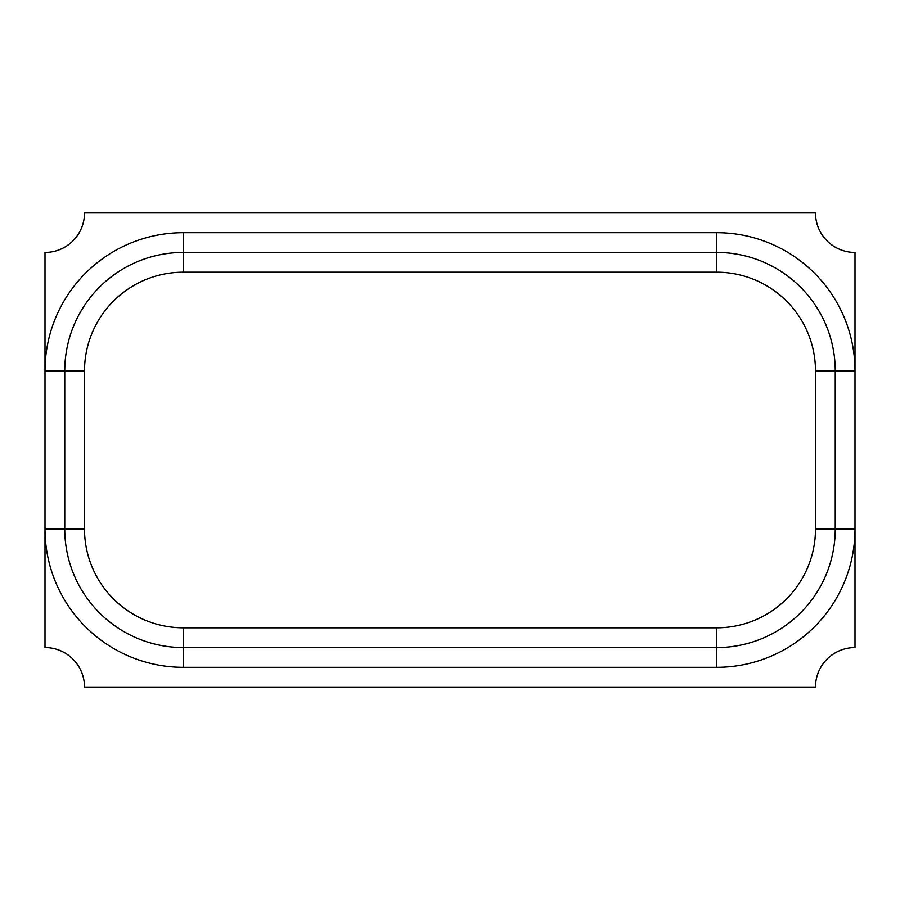 <?xml version="1.0" encoding="UTF-8"?>
<svg xmlns="http://www.w3.org/2000/svg" width="900" height="900" viewBox="0 0 900 900"><rect width="100%" height="100%" fill="white"/><g stroke="black" fill="none" stroke-linecap="round" stroke-linejoin="round"><path stroke-width="1.35" d="M855 647.561A39.51 39.51 0 0 0 815.49 687.071L84.51 687.071A39.51 39.51 0 0 0 45 647.561L45 252.439A39.51 39.51 0 0 0 84.51 212.929L815.49 212.929A39.51 39.51 0 0 0 855 252.439L855 647.561M45 529.02L64.755 529.02A118.541 118.541 0 0 0 183.296 647.561L716.704 647.561A118.541 118.541 0 0 0 835.245 529.02L835.245 370.98A118.541 118.541 0 0 0 716.704 252.439L183.296 252.439A118.541 118.541 0 0 0 64.755 370.98L64.755 529.02A118.541 118.541 0 0 0 183.296 647.561L183.296 667.316A138.296 138.296 0 0 1 45 529.02L45 370.98A138.296 138.296 0 0 1 183.296 232.684L716.704 232.684A138.296 138.296 0 0 1 855 370.98L855 529.02A138.296 138.296 0 0 1 716.704 667.316L183.296 667.316M716.704 667.316L716.704 647.561A118.541 118.541 0 0 0 835.245 529.02L855 529.02M716.704 647.561L716.704 627.806A98.775 98.775 0 0 0 815.49 529.02L815.49 370.98A98.775 98.775 0 0 0 716.704 272.194L183.296 272.194A98.775 98.775 0 0 0 84.51 370.98L84.51 529.02A98.775 98.775 0 0 0 183.296 627.806L716.704 627.806M835.245 529.02L815.49 529.02M183.296 647.561L183.296 627.806M815.49 370.98L855 370.98M835.245 370.98A118.541 118.541 0 0 0 716.704 252.439L716.704 232.684M64.755 529.02L84.51 529.02M183.296 272.194L183.296 232.684M84.51 370.98L45 370.98M716.704 252.439L716.704 272.194"/></g></svg>
